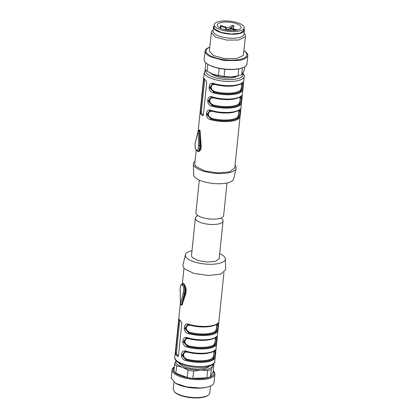 <?xml version="1.0" encoding="UTF-8"?>
<svg xmlns="http://www.w3.org/2000/svg" width="419" height="419" viewBox="0 0 419 419"><rect width="100%" height="100%" fill="white"/><g stroke="black" fill="none" stroke-linecap="round" stroke-linejoin="round"><path stroke-width="0.63" d="M182.485 284.422C182.747 283.302 183.197 283.076 183.847 283.752C185.868 286.083 186.528 289.361 185.827 293.583L185.198 293.295C185.858 289.503 185.208 286.507 183.255 284.307L182.632 283.941M181.521 304.451L185.198 293.295L184.37 293.321L181.521 304.451L181.149 304.707L181.521 304.451L182.213 304.781L181.631 305.226L181.417 304.775M185.827 293.583L182.213 304.781M178.143 356.349L177.619 356.365L178.489 355.522L181.82 323.311L181.223 321.467A20.102 6.877 -174.1 0 1 180.055 320.462A20.102 6.877 -174.1 0 1 179.269 319.435L179.164 319.341M179.269 319.435L178.887 320.263L175.561 352.473L175.666 354.333A20.102 6.877 -174.1 0 0 176.446 355.354A20.102 6.877 -174.1 0 0 177.619 356.365L177.886 356.454M217.54 323.499C219.498 320.205 218.357 331.225 216.592 332.628A20.102 6.877 -174.1 0 1 188.398 333.597C182.186 332.471 183.333 321.457 189.341 324.468L189.561 324.856L189.341 324.468A20.102 6.877 -174.1 0 0 217.54 323.499L216.948 323.918M187.01 347.016C180.799 345.89 181.946 334.881 187.953 337.892L188.173 338.28L187.953 337.892A20.102 6.877 -174.1 0 0 216.152 336.923C218.11 333.629 216.974 344.643 215.209 346.052A20.102 6.877 -174.1 0 1 187.01 347.016L187.34 346.335L183.344 341.888L186.251 338.049L188 338.238M185.622 360.44C179.411 359.313 180.558 348.299 186.565 351.316L186.785 351.703L186.565 351.316A20.102 6.877 -174.1 0 0 214.764 350.347C216.728 347.047 215.586 358.067 213.821 359.471A20.102 6.877 -174.1 0 1 185.622 360.44L185.952 359.753L181.961 355.307L184.868 351.468L186.617 351.661M219.703 253.636A20.102 6.877 -174.1 0 1 224.144 256.491A20.102 6.877 -174.1 0 1 225.343 258.89L225.663 269.752L220.755 274.094L208.054 275.503L193.552 273.319L184.077 268.563L182.862 265.327L185.392 254.757A20.102 6.877 -174.1 0 1 191.991 250.772M178.4 355.941L176.813 354.296L175.666 354.333M217.723 323.594L217.901 327.344L216.115 331.968L216.592 332.628M188.398 333.597L188.728 332.911L184.732 328.465L187.639 324.625L189.388 324.819M186.251 338.049L188.073 338.295C198.004 341.181 211.925 340.741 215.974 337.253A0.576 0.508 -128.2 0 0 216.152 336.923M216.34 337.012L216.513 340.767L214.732 345.392L215.209 346.052M184.868 351.468L186.685 351.719C196.616 354.6 210.542 354.165 214.586 350.677A0.576 0.508 -128.2 0 0 214.764 350.347M214.952 350.436L215.125 354.191L213.344 358.816L213.821 359.471M179.798 320.179A1.435 0.508 -92 0 0 179.793 320.231L176.467 352.442A1.435 0.508 -92 0 0 176.813 354.296M225.343 258.89A20.102 6.877 -174.1 0 1 208.908 264.258A20.102 6.877 -174.1 0 1 186.534 257.779A20.102 6.877 -174.1 0 1 185.392 254.757M217.293 323.882L215.759 331.984L215.282 331.324L216.33 329.36L216.791 324.233M189.917 324.845L190.132 325.233L187.356 325.395L186.183 327.187L186.837 330.366L189.409 332.209L189.084 332.901L185.575 328.58L187.99 324.625M215.911 337.305L214.371 345.403A19.243 6.578 -174.1 0 1 187.702 346.319L184.187 342.004L186.602 338.049M214.523 350.724L212.983 358.826A19.243 6.578 -174.1 0 1 186.314 359.743L182.799 355.427L185.214 351.473M195.364 218.121L191.483 255.7L192.311 257.58L198.297 260.618L207.499 262.058L215.717 261.252L219.189 258.565L223.076 220.986A13.927 4.766 -174.1 0 1 211.386 224.479A13.927 4.766 -174.1 0 1 196.192 220.001A13.927 4.766 -174.1 0 1 195.364 218.121A13.927 4.766 -174.1 0 1 198.082 215.691M188.534 338.269L188.744 338.657L185.968 338.819L184.8 340.605L185.449 343.79L188.021 345.633L187.34 346.335A19.531 6.678 -174.1 0 0 214.732 345.392L213.894 344.743L214.947 342.784L215.403 337.656M187.146 351.688L187.356 352.075L184.58 352.243L183.412 354.029L184.061 357.213L186.633 359.057L185.952 359.753A19.531 6.678 -174.1 0 0 213.344 358.816L212.512 358.166L213.559 356.208L214.02 351.075M220.918 218.048A13.927 4.766 -174.1 0 1 222.248 219.106A13.927 4.766 -174.1 0 1 223.076 220.986M199.297 180.102L195.919 212.752A13.927 4.766 5.9 0 0 196.747 214.633A13.927 4.766 5.9 0 0 211.941 219.111A13.927 4.766 5.9 0 0 223.631 215.617L227.004 182.967M195.044 161.168A21.537 7.369 5.9 0 0 193.332 163.986L193.651 174.849A20.102 6.877 5.9 0 0 194.856 177.247A20.102 6.877 5.9 0 0 216.33 183.695A20.102 6.877 5.9 0 0 233.603 178.981L236.138 168.412A21.537 7.369 5.9 0 0 235.038 165.301M193.332 163.986A21.537 7.369 5.9 0 0 194.62 166.558A21.537 7.369 5.9 0 0 217.629 173.461A21.537 7.369 5.9 0 0 236.138 168.412M196.186 150.133L194.772 163.803L195.961 166.511L204.608 170.889L217.89 172.974L229.748 171.811L234.766 167.935L244.225 76.399C244.649 76.117 244.151 74.896 242.727 72.738M204.048 78.557L204.153 78.652A20.102 6.877 5.9 0 0 204.938 79.673A20.102 6.877 5.9 0 0 206.106 80.684L206.698 82.527L203.372 114.738L202.503 115.581L202.765 115.67M204.682 79.395A1.435 0.508 -92 0 0 204.676 79.448L201.35 111.658L200.444 111.69L200.549 113.549A20.102 6.877 5.9 0 0 201.329 114.57A20.102 6.877 5.9 0 0 202.503 115.581L203.026 115.56M200.151 131.184L199.428 131.194L199.187 130.372L198.873 130.618L199.758 129.806L200.151 131.184L201.125 145.508C201.309 147.635 200.958 149.316 200.078 150.568C199.161 151.72 198.313 151.956 197.538 151.28M242.177 83.098L240.642 91.195C236.808 94.385 223.484 94.841 213.968 92.112L213.281 92.809C207.07 91.682 208.217 80.673 214.224 83.685A20.102 6.877 5.9 0 0 242.418 82.716C244.382 79.421 243.24 90.436 241.475 91.845L240.166 90.535L241.213 88.577L241.674 83.449M240.789 96.517L239.254 104.619C235.42 107.803 222.096 108.264 212.585 105.536L211.894 106.232C205.682 105.106 206.829 94.092 212.836 97.108A20.102 6.877 5.9 0 0 241.035 96.14C242.994 92.84 241.852 103.86 240.092 105.263L238.778 103.959L239.83 102L240.286 96.868M239.406 109.94L237.866 118.043C234.032 121.227 220.708 121.683 211.197 118.959L210.506 119.656C204.294 118.53 205.441 107.515 211.448 110.527A20.102 6.877 5.9 0 0 239.647 109.558C241.606 106.264 240.469 117.283 238.704 118.687L237.39 117.383L238.442 115.419L238.898 110.291M200.444 111.69L203.77 79.479L204.676 79.448M204.153 78.652L203.77 79.479M201.35 111.658A1.435 0.508 -92 0 0 201.696 113.507L203.278 115.157M195.385 142.319L198.276 131.194L198.527 145.592A4.881 1.718 88 0 1 196.333 149.981A4.881 1.718 88 0 1 195.385 142.319A0.859 0.519 -165.4 0 1 195.354 142.072C194.694 145.623 195.081 148.446 196.516 150.552L197.936 151.128L199.481 150.159C200.308 149.038 200.633 147.509 200.465 145.566L201.125 145.508M242.606 82.805L242.784 86.56L240.998 91.185A19.531 6.678 5.9 0 1 213.611 92.128L209.615 87.681L212.522 83.842L214.271 84.03M214.439 84.072L214.224 83.685L214.439 84.072M242.418 82.716A0.576 0.508 51.8 0 1 242.245 83.046C238.196 86.534 224.27 86.974 214.345 84.088L212.522 83.842M241.224 96.229L241.396 99.984L239.616 104.609A19.531 6.678 5.9 0 1 212.224 105.546L208.227 101.099L211.134 97.26L212.883 97.454M213.056 97.496L212.836 97.108L213.056 97.496M241.035 96.14A0.576 0.508 51.8 0 1 240.857 96.47C236.808 99.958 222.887 100.392 212.957 97.512L211.134 97.26M239.836 109.652L240.008 113.402L238.228 118.027A19.531 6.678 5.9 0 1 210.836 118.97L206.845 114.523L209.746 110.684L211.495 110.878M211.668 110.915L211.448 110.527L211.668 110.915M239.647 109.558A0.576 0.508 51.8 0 1 239.469 109.888C235.426 113.381 221.499 113.816 211.569 110.93L209.746 110.684M237.285 76.158A14.215 4.86 -174.1 0 1 223.861 77.824A14.215 4.86 -174.1 0 1 211.071 73.445M214.8 84.062L215.015 84.449L212.239 84.612L211.066 86.403L211.721 89.582L214.292 91.426L213.968 92.112L210.458 87.796L212.868 83.842M213.412 97.48L213.627 97.868L210.851 98.036L209.678 99.822L210.333 103.006L212.904 104.85L212.585 105.536L209.071 101.22L211.485 97.266M212.03 110.904L212.239 111.292L209.463 111.454L208.295 113.245L208.945 116.424L211.516 118.268L211.197 118.959L207.683 114.638L210.097 110.684M243.298 25.795A15.079 5.159 5.9 0 0 226.852 20.95A15.079 5.159 5.9 0 0 214.198 24.731A15.079 5.159 5.9 0 0 215.088 26.764A15.079 5.159 5.9 0 0 231.534 31.614A15.079 5.159 5.9 0 0 244.193 27.832A15.079 5.159 5.9 0 0 243.298 25.795M240.412 25.894A11.989 4.101 5.9 0 0 227.334 22.039A11.989 4.101 5.9 0 0 217.267 25.051A11.989 4.101 5.9 0 0 217.98 26.664A11.989 4.101 5.9 0 0 231.058 30.519A11.989 4.101 5.9 0 0 241.119 27.513A11.989 4.101 5.9 0 0 240.412 25.894M220.148 28.146L220.404 25.858A1.006 0.346 -174.1 0 1 220.347 25.721A1.006 0.346 -174.1 0 1 221.002 25.47A1.006 0.346 -174.1 0 1 222.285 25.795L222.761 26.287L227.585 27.502A1.147 0.393 5.9 0 0 228.46 27.596A1.147 0.393 5.9 0 0 229.104 27.45L231.875 25.48A1.006 0.346 -174.1 0 1 232.466 25.334A1.006 0.346 -174.1 0 1 233.807 25.795A1.006 0.346 -174.1 0 1 233.687 25.936L233.399 28.969M231.932 28.602L232.105 26.785L233.687 25.936M230.497 28.12L232.105 26.785M230.529 27.811A1.147 0.393 5.9 0 0 230.419 27.953A1.147 0.393 5.9 0 0 231.079 28.387L237.521 29.932A1.006 0.346 -174.1 0 1 237.641 29.959M233.708 30.508L233.797 29.67L235.997 30.288M230.235 30.482L230.413 28.817L233.797 29.67M230.413 28.817A1.147 0.393 5.9 0 0 229.539 28.722A1.147 0.393 5.9 0 0 228.894 28.869L226.957 30.126M225.474 29.801L225.715 27.633L226.909 28.874L225.412 29.843M220.734 28.419L220.954 26.428L225.715 27.633M220.404 25.858L220.954 26.428M193.641 371.056L192.887 378.336L206.845 377.854L207.599 370.574L200.701 370.04L193.641 371.056A20.102 6.877 -174.1 0 1 188.011 370.197L182.401 367.259A18.666 6.385 -174.1 0 1 176.017 360.728M212.852 364.53A18.666 6.385 -174.1 0 1 212.648 366.216A18.666 6.385 -174.1 0 1 200.701 370.04A18.666 6.385 -174.1 0 1 182.401 367.259L176.635 365.866L175.886 373.146L187.256 377.477L188.011 370.197M209.495 366.18A15.723 5.379 -174.1 0 1 199.701 368.998A15.723 5.379 -174.1 0 1 178.965 363.022M192.887 378.336A20.102 6.877 -174.1 0 1 187.256 377.477M213.166 371.318A20.541 7.029 -174.1 0 1 200.507 378.76A20.541 7.029 -174.1 0 1 179.039 375.152A20.541 7.029 -174.1 0 1 174.325 367.306M213.465 364.006A20.102 6.877 -174.1 0 1 213.863 364.588L212.648 366.216L211.276 369.401L210.521 376.676A20.102 6.877 -174.1 0 1 206.845 377.854M175.886 373.146A20.102 6.877 -174.1 0 1 173.932 371.108L174.681 363.833L176.059 360.649M210.521 376.676L213.109 371.863L213.863 364.588M211.276 369.401A20.102 6.877 -174.1 0 1 207.599 370.574M176.635 365.866A20.102 6.877 -174.1 0 1 174.681 363.833M213.203 370.935A21.537 7.369 -174.1 0 1 214.889 374.24A21.537 7.369 -174.1 0 1 200.79 379.645A21.537 7.369 -174.1 0 1 172.041 369.809A21.537 7.369 -174.1 0 1 174.362 366.924M214.889 374.24L214.03 382.557A21.537 7.369 -174.1 0 1 208.756 386.685A21.537 7.369 -174.1 0 1 199.926 387.968L186.523 386.889L175.498 383.249L171.182 378.132L172.041 369.809M175.498 383.249L176.231 383.647A20.541 7.029 5.9 0 0 199.533 388.156A20.541 7.029 5.9 0 0 207.955 386.926L208.756 386.685M210.49 386.056L209.778 392.975A18.378 6.285 -174.1 0 1 208.29 395.117A18.378 6.285 -174.1 0 1 197.742 397.589A18.378 6.285 -174.1 0 1 174.304 391.676L173.215 389.146M174.65 392.048A17.808 6.091 5.9 0 0 174.718 392.121A17.808 6.091 5.9 0 0 174.786 392.194A17.808 6.091 5.9 0 0 197.496 397.924A17.808 6.091 5.9 0 0 207.709 395.531L208.29 395.117M205.797 62.803L205.137 69.156A20.102 6.877 5.9 0 0 207.091 71.188L212.7 74.126L218.467 75.52L219.2 68.397M209.668 72.733A18.666 6.385 5.9 0 0 209.819 72.817A18.666 6.385 5.9 0 0 212.7 74.126A18.666 6.385 5.9 0 0 230.995 76.913L238.055 75.897L238.788 68.826M207.808 64.264L207.091 71.188M218.467 75.52A20.102 6.877 5.9 0 0 224.097 76.378L224.83 69.25M209.71 47.227A21.537 7.369 5.9 0 0 205.284 50.18L204.111 59.503A21.537 7.369 5.9 0 0 208.426 64.615L209.16 65.018A20.541 7.029 5.9 0 0 240.888 68.297L241.69 68.056A21.537 7.369 5.9 0 0 246.644 64.929A21.537 7.369 5.9 0 0 246.959 63.929L247.823 55.607A21.537 7.369 5.9 0 0 243.989 50.767M224.097 76.378L230.995 76.913A18.666 6.385 5.9 0 0 238.647 75.797L239.804 75.446A20.102 6.877 5.9 0 0 241.732 74.723L242.444 67.805M208.426 64.615A21.537 7.369 5.9 0 0 241.69 68.056M238.055 75.897A20.102 6.877 5.9 0 0 239.804 75.446M241.732 74.723L242.941 73.089L244.319 69.905L244.638 66.815M204.97 51.181L206.185 54.02L210.212 56.775L224.144 60.551L239.291 60.483L244.67 58.927L247.509 56.607A21.537 7.369 5.9 0 0 247.823 55.607M243.984 50.825A20.541 7.029 -174.1 0 1 246.587 55.921A20.541 7.029 -174.1 0 1 222.892 59.482A20.541 7.029 -174.1 0 1 206.316 49.793A20.541 7.029 -174.1 0 1 209.704 47.279M213.208 30.137L212.622 30.55A17.231 5.892 5.9 0 0 211.475 31.765L209.311 51.087L213.501 55.559L224.652 58.581L236.766 58.529L243.339 55.428L245.503 36.107A17.231 5.892 5.9 0 0 244.549 33.85L244.062 33.326M211.223 32.562L215.418 37.04L226.564 40.062L238.678 40.004L245.251 36.903A17.231 5.892 5.9 0 0 245.503 36.107M244.371 30.294L243.958 34.316A15.508 5.306 -174.1 0 1 243.732 35.039A15.508 5.306 -174.1 0 1 226.909 37.878A15.508 5.306 -174.1 0 1 213.103 31.132L213.522 27.104A15.508 5.306 5.9 0 0 227.328 33.85A15.508 5.306 5.9 0 0 244.146 31.011A15.508 5.306 5.9 0 0 244.371 30.294A15.508 5.306 5.9 0 0 244.068 29.005M214.072 25.92A15.508 5.306 5.9 0 0 213.748 26.387A15.508 5.306 5.9 0 0 213.522 27.104M213.947 27.146L214.842 29.183L221.321 32.467L231.283 34.028L240.181 33.153L243.942 30.247M183.255 284.307C184.679 286.502 185.051 289.503 184.37 293.321A0.859 0.519 14.6 0 1 183.318 292.802L180.427 303.932L181.479 304.451A0.859 0.304 -92 0 1 181.259 304.765L181.259 304.765A0.859 0.304 -92 0 1 181.149 304.707M183.145 284.197A5.746 2.022 -92 0 0 182.506 283.935C180.929 284.202 180.133 286.062 180.118 289.519L180.17 289.529A4.881 1.718 88 0 1 182.365 285.14A4.881 1.718 88 0 1 183.318 292.802M223.95 272.57L214.764 361.477A20.102 6.877 -174.1 0 1 197.888 366.515A20.102 6.877 -174.1 0 1 175.964 360.052A20.102 6.877 -174.1 0 1 174.77 357.339L180.359 303.288M180.17 289.529L180.427 303.932L180.118 289.519M188.728 332.911A19.531 6.678 5.9 0 0 216.115 331.968L215.759 331.984C211.925 335.169 198.601 335.624 189.084 332.901L188.728 332.911M176.467 352.442L175.561 352.473M179.793 320.231L178.887 320.263M180.427 303.901L180.369 303.916A0.859 0.859 0 0 0 181.259 304.765M189.409 332.209A18.666 6.385 5.9 0 0 215.282 331.324M213.056 325.762A18.666 6.385 -174.1 0 1 190.132 325.233M188.744 338.657A18.666 6.385 5.9 0 0 211.668 339.186M213.894 344.743A18.666 6.385 -174.1 0 1 188.021 345.633M187.356 352.075A18.666 6.385 5.9 0 0 210.286 352.609M212.512 358.166A18.666 6.385 -174.1 0 1 186.633 359.057M198.114 131.461L204.231 72.262A20.102 6.877 5.9 0 0 205.425 74.975A20.102 6.877 5.9 0 0 227.349 81.438A20.102 6.877 5.9 0 0 244.225 76.399M213.281 92.809A20.102 6.877 5.9 0 0 241.475 91.845M211.894 106.232A20.102 6.877 5.9 0 0 240.092 105.263M210.506 119.656A20.102 6.877 5.9 0 0 238.704 118.687M200.549 113.549L201.696 113.507M197.81 151.133A5.746 2.022 -92 0 0 199.638 145.597L199.386 131.194A0.859 0.304 -92 0 0 199.166 130.361A0.859 0.304 -92 0 0 199.051 130.304A0.859 0.859 0 0 0 198.25 130.948A0.859 0.519 -165.4 0 0 198.276 131.194L199.428 131.194L200.465 145.566L198.527 145.592M200.078 150.568L199.481 150.159M242.674 73.561A18.666 6.385 -174.1 0 1 229.146 79.62A18.666 6.385 -174.1 0 1 206.907 73.587A18.666 6.385 -174.1 0 1 206.028 70.287M237.94 84.978A18.666 6.385 -174.1 0 1 215.015 84.449M214.292 91.426A18.666 6.385 5.9 0 0 240.166 90.535M236.552 98.402A18.666 6.385 -174.1 0 1 213.627 97.868M212.904 104.85A18.666 6.385 5.9 0 0 238.778 103.959M235.164 111.821A18.666 6.385 -174.1 0 1 212.239 111.292M211.516 118.268A18.666 6.385 5.9 0 0 237.39 117.383M228.753 30.357L228.894 28.869M183.957 268.438L182.354 283.946M214.764 361.477C215.722 362.451 211.139 367.772 200.549 367.468C189.498 367.39 181.406 365.237 176.273 361C175.069 359.602 174.566 358.381 174.77 357.339M187.639 324.625L189.461 324.877C199.392 327.758 213.313 327.323 217.361 323.829L217.702 323.594M215.968 337.258L216.314 337.012M214.58 350.677L214.926 350.436M197.234 397.93L184.59 396.636M242.24 83.051L242.58 82.805M240.852 96.47L241.197 96.229M239.464 109.893L239.809 109.652M205.535 69.732L204.231 72.262M195.354 142.072L198.25 130.948M213.821 28.377L214.198 24.731M243.811 31.488L244.193 27.832M233.807 25.795L233.509 29M220.347 25.721L220.075 28.11M173.927 382.275L173.215 389.193M174.718 392.121L174.231 391.597M209.819 72.817L209.463 72.623"/></g></svg>
